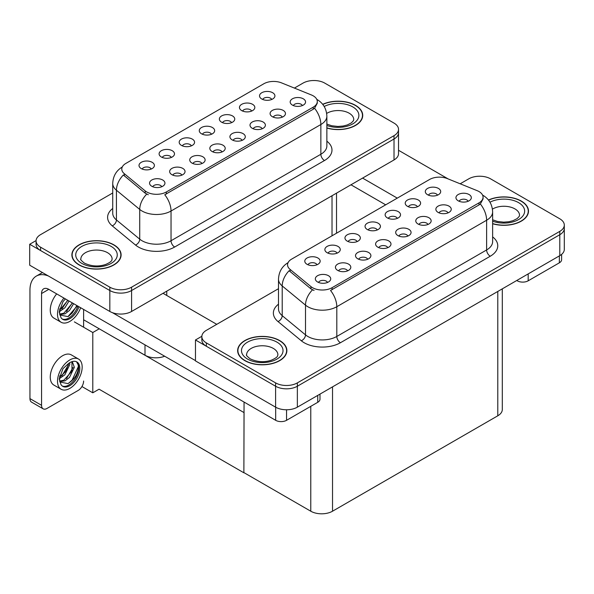 <?xml version="1.0" encoding="UTF-8"?>
<svg xmlns="http://www.w3.org/2000/svg" width="594" height="594" viewBox="0 0 594 594"><rect width="100%" height="100%" fill="white"/><g stroke="black" fill="none" stroke-linecap="round" stroke-linejoin="round"><path stroke-width="0.89" d="M302.368 105.561A4.618 2.666 0 0 0 301.128 104.262A4.618 2.666 0 0 0 296.584 103.586A4.618 2.666 0 0 0 293.362 105.561M303.304 98.819A7.692 4.44 0 0 0 293.451 98.322A7.692 4.44 0 0 0 290.904 103.839A7.692 4.44 0 0 0 292.426 105.101A7.692 4.44 0 0 0 304.833 103.839A7.692 4.44 0 0 0 303.304 98.819M231.556 122.661A4.618 2.666 0 0 0 230.316 121.362A4.618 2.666 0 0 0 225.772 120.686A4.618 2.666 0 0 0 222.55 122.661M232.492 115.919A7.692 4.44 0 0 0 222.639 115.429A7.692 4.44 0 0 0 220.092 120.946A7.692 4.44 0 0 0 221.614 122.201A7.692 4.44 0 0 0 234.021 120.946A7.692 4.44 0 0 0 232.492 115.919M251.641 111.063A4.618 2.666 0 0 0 250.401 109.764A4.618 2.666 0 0 0 245.857 109.088A4.618 2.666 0 0 0 242.642 111.063M252.576 104.321A7.692 4.44 0 0 0 242.723 103.831A7.692 4.44 0 0 0 240.176 109.348A7.692 4.44 0 0 0 241.699 110.603A7.692 4.44 0 0 0 254.106 109.348A7.692 4.44 0 0 0 252.576 104.321M171.295 157.455A4.618 2.666 0 0 0 170.055 156.155A4.618 2.666 0 0 0 165.511 155.48A4.618 2.666 0 0 0 162.288 157.455M172.23 150.713A7.692 4.44 0 0 0 162.377 150.215A7.692 4.44 0 0 0 159.831 155.739A7.692 4.44 0 0 0 161.353 156.994A7.692 4.44 0 0 0 173.76 155.739A7.692 4.44 0 0 0 172.23 150.713M222.022 151.945A4.618 2.666 0 0 0 220.782 150.653A4.618 2.666 0 0 0 216.231 149.978A4.618 2.666 0 0 0 213.016 151.945M222.958 145.203A7.692 4.44 0 0 0 213.098 144.713A7.692 4.44 0 0 0 210.551 150.23A7.692 4.44 0 0 0 212.08 151.485A7.692 4.44 0 0 0 224.48 150.23A7.692 4.44 0 0 0 222.958 145.203M181.846 175.141A4.618 2.666 0 0 0 180.606 173.842A4.618 2.666 0 0 0 176.062 173.166A4.618 2.666 0 0 0 172.839 175.141M182.781 168.399A7.692 4.44 0 0 0 172.928 167.909A7.692 4.44 0 0 0 170.381 173.426A7.692 4.44 0 0 0 171.904 174.681A7.692 4.44 0 0 0 184.311 173.426A7.692 4.44 0 0 0 182.781 168.399M271.733 99.465A4.618 2.666 0 0 0 270.493 98.166A4.618 2.666 0 0 0 265.941 97.498A4.618 2.666 0 0 0 262.726 99.465M272.668 92.723A7.692 4.44 0 0 0 262.808 92.233A7.692 4.44 0 0 0 260.261 97.75A7.692 4.44 0 0 0 261.791 99.005A7.692 4.44 0 0 0 274.19 97.75A7.692 4.44 0 0 0 272.668 92.723M242.107 140.347A4.618 2.666 0 0 0 240.867 139.055A4.618 2.666 0 0 0 236.323 138.38A4.618 2.666 0 0 0 233.1 140.347M243.043 133.613A7.692 4.44 0 0 0 233.19 133.115A7.692 4.44 0 0 0 230.643 138.632A7.692 4.44 0 0 0 232.165 139.887A7.692 4.44 0 0 0 244.572 138.632A7.692 4.44 0 0 0 243.043 133.613M282.284 117.159A4.618 2.666 0 0 0 281.044 115.86A4.618 2.666 0 0 0 276.492 115.184A4.618 2.666 0 0 0 273.277 117.159M283.219 110.417A7.692 4.44 0 0 0 273.359 109.92A7.692 4.44 0 0 0 270.812 115.436A7.692 4.44 0 0 0 272.342 116.699A7.692 4.44 0 0 0 284.741 115.436A7.692 4.44 0 0 0 283.219 110.417M262.192 128.75A4.618 2.666 0 0 0 260.952 127.458A4.618 2.666 0 0 0 256.408 126.782A4.618 2.666 0 0 0 253.193 128.75M263.127 122.015A7.692 4.44 0 0 0 253.274 121.518A7.692 4.44 0 0 0 250.727 127.034A7.692 4.44 0 0 0 252.25 128.289A7.692 4.44 0 0 0 264.657 127.034A7.692 4.44 0 0 0 263.127 122.015M191.379 145.857A4.618 2.666 0 0 0 190.139 144.557A4.618 2.666 0 0 0 185.595 143.882A4.618 2.666 0 0 0 182.38 145.857M192.315 139.115A7.692 4.44 0 0 0 182.462 138.617A7.692 4.44 0 0 0 179.915 144.142A7.692 4.44 0 0 0 181.437 145.396A7.692 4.44 0 0 0 193.844 144.142A7.692 4.44 0 0 0 192.315 139.115M211.471 134.259A4.618 2.666 0 0 0 210.231 132.959A4.618 2.666 0 0 0 205.68 132.284A4.618 2.666 0 0 0 202.465 134.259M212.407 127.517A7.692 4.44 0 0 0 202.547 127.019A7.692 4.44 0 0 0 200 132.544A7.692 4.44 0 0 0 201.529 133.798A7.692 4.44 0 0 0 213.929 132.544A7.692 4.44 0 0 0 212.407 127.517M161.761 186.739A4.618 2.666 0 0 0 160.521 185.439A4.618 2.666 0 0 0 155.97 184.764A4.618 2.666 0 0 0 152.755 186.739M162.697 179.997A7.692 4.44 0 0 0 152.836 179.499A7.692 4.44 0 0 0 150.289 185.024A7.692 4.44 0 0 0 151.819 186.278A7.692 4.44 0 0 0 164.219 185.024A7.692 4.44 0 0 0 162.697 179.997M201.93 163.543A4.618 2.666 0 0 0 200.69 162.244A4.618 2.666 0 0 0 196.146 161.568A4.618 2.666 0 0 0 192.931 163.543M202.866 156.801A7.692 4.44 0 0 0 193.013 156.311A7.692 4.44 0 0 0 190.466 161.828A7.692 4.44 0 0 0 191.988 163.083A7.692 4.44 0 0 0 204.395 161.828A7.692 4.44 0 0 0 202.866 156.801M151.21 169.052A4.618 2.666 0 0 0 149.97 167.753A4.618 2.666 0 0 0 145.419 167.077A4.618 2.666 0 0 0 142.204 169.052M152.146 162.311A7.692 4.44 0 0 0 142.285 161.813A7.692 4.44 0 0 0 139.738 167.33A7.692 4.44 0 0 0 141.268 168.592A7.692 4.44 0 0 0 153.668 167.33A7.692 4.44 0 0 0 152.146 162.311M313.238 95.849A13.848 7.997 0 0 0 311.39 94.951L281.534 82.878A13.848 7.997 0 0 0 263.803 83.776L125.839 163.432A13.848 7.997 0 0 0 121.777 169.082A13.848 7.997 0 0 0 124.287 173.671L145.188 190.904A13.848 7.997 0 0 0 166.32 191.973L313.238 107.15A13.848 7.997 0 0 0 317.293 101.5A13.848 7.997 0 0 0 313.238 95.849M164.664 356.222A15.385 8.88 180 0 1 145.003 355.212L83.613 319.772M314.471 80.524L313.313 80.524M36.086 240.577L29.7 244.268L109.831 290.525A15.385 8.88 0 0 0 131.586 290.525L394.022 139.011A15.385 8.88 0 0 0 398.529 132.729A15.385 8.88 0 0 1 394.022 139.011L131.586 290.525A15.385 8.88 0 0 1 109.831 290.525L40.578 250.542A15.385 8.88 0 0 1 36.071 244.268L36.071 240.919A15.385 8.88 0 0 0 40.578 247.193L109.831 287.177A15.385 8.88 0 0 0 131.586 287.177L394.022 135.662A15.385 8.88 0 0 0 398.529 129.381A15.385 8.88 0 0 0 394.022 123.099L324.769 83.115A15.385 8.88 0 0 0 303.014 83.115L294.409 88.083M29.7 244.268L29.7 265.199L109.831 311.464A15.385 8.88 0 0 0 131.586 311.464L394.022 159.942A15.385 8.88 0 0 0 398.529 153.668L398.529 129.381M99.243 328.794L92.79 332.521L74.369 321.889M244.06 412.407L243.874 472.794L99.064 389.189L92.79 392.812L81.935 386.546M92.79 392.812L92.79 332.521M243.874 472.794L244.06 402.064M96.703 327.331L243.874 412.511M468.139 201.269A4.618 2.666 0 0 0 466.899 199.97A4.618 2.666 0 0 0 462.355 199.294A4.618 2.666 0 0 0 459.132 201.269M469.074 194.528A7.692 4.44 0 0 0 459.221 194.03A7.692 4.44 0 0 0 456.675 199.547A7.692 4.44 0 0 0 458.197 200.809A7.692 4.44 0 0 0 470.604 199.547A7.692 4.44 0 0 0 469.074 194.528M397.327 218.369A4.618 2.666 0 0 0 396.087 217.07A4.618 2.666 0 0 0 391.543 216.394A4.618 2.666 0 0 0 388.32 218.369M398.262 211.627A7.692 4.44 0 0 0 388.409 211.13A7.692 4.44 0 0 0 385.862 216.654A7.692 4.44 0 0 0 387.385 217.909A7.692 4.44 0 0 0 399.792 216.654A7.692 4.44 0 0 0 398.262 211.627M417.411 206.771A4.618 2.666 0 0 0 416.179 205.472A4.618 2.666 0 0 0 411.627 204.796A4.618 2.666 0 0 0 408.412 206.771M418.354 200.029A7.692 4.44 0 0 0 408.494 199.539A7.692 4.44 0 0 0 405.947 205.056A7.692 4.44 0 0 0 407.477 206.311A7.692 4.44 0 0 0 419.876 205.056A7.692 4.44 0 0 0 418.354 200.029M337.065 253.163A4.618 2.666 0 0 0 335.825 251.863A4.618 2.666 0 0 0 331.281 251.188A4.618 2.666 0 0 0 328.066 253.163M338.001 246.421A7.692 4.44 0 0 0 328.148 245.923A7.692 4.44 0 0 0 325.601 251.448A7.692 4.44 0 0 0 327.123 252.702A7.692 4.44 0 0 0 339.53 251.448A7.692 4.44 0 0 0 338.001 246.421M387.793 247.653A4.618 2.666 0 0 0 386.553 246.354A4.618 2.666 0 0 0 382.009 245.678A4.618 2.666 0 0 0 378.786 247.653M388.728 240.912A7.692 4.44 0 0 0 378.875 240.422A7.692 4.44 0 0 0 376.321 245.938A7.692 4.44 0 0 0 377.851 247.193A7.692 4.44 0 0 0 390.258 245.938A7.692 4.44 0 0 0 388.728 240.912M347.616 270.849A4.618 2.666 0 0 0 346.376 269.55A4.618 2.666 0 0 0 341.832 268.874A4.618 2.666 0 0 0 338.617 270.849M348.552 264.107A7.692 4.44 0 0 0 338.699 263.617A7.692 4.44 0 0 0 336.152 269.134A7.692 4.44 0 0 0 337.674 270.389A7.692 4.44 0 0 0 350.081 269.134A7.692 4.44 0 0 0 348.552 264.107M437.503 195.174A4.618 2.666 0 0 0 436.263 193.874A4.618 2.666 0 0 0 431.719 193.198A4.618 2.666 0 0 0 428.497 195.174M438.439 188.432A7.692 4.44 0 0 0 428.586 187.942A7.692 4.44 0 0 0 426.032 193.458A7.692 4.44 0 0 0 427.561 194.713A7.692 4.44 0 0 0 439.961 193.458A7.692 4.44 0 0 0 438.439 188.432M407.878 236.056A4.618 2.666 0 0 0 406.638 234.764A4.618 2.666 0 0 0 402.093 234.088A4.618 2.666 0 0 0 398.878 236.056M408.813 229.321A7.692 4.44 0 0 0 398.96 228.824A7.692 4.44 0 0 0 396.413 234.34A7.692 4.44 0 0 0 397.935 235.595A7.692 4.44 0 0 0 410.343 234.34A7.692 4.44 0 0 0 408.813 229.321M448.054 212.867A4.618 2.666 0 0 0 446.814 211.568A4.618 2.666 0 0 0 442.27 210.892A4.618 2.666 0 0 0 439.048 212.867M448.99 206.125A7.692 4.44 0 0 0 439.137 205.628A7.692 4.44 0 0 0 436.583 211.145A7.692 4.44 0 0 0 438.112 212.4A7.692 4.44 0 0 0 450.519 211.145A7.692 4.44 0 0 0 448.99 206.125M427.962 224.458A4.618 2.666 0 0 0 426.73 223.166A4.618 2.666 0 0 0 422.178 222.49A4.618 2.666 0 0 0 418.963 224.458M428.905 217.723A7.692 4.44 0 0 0 419.045 217.226A7.692 4.44 0 0 0 416.498 222.743A7.692 4.44 0 0 0 418.028 223.997A7.692 4.44 0 0 0 430.427 222.743A7.692 4.44 0 0 0 428.905 217.723M357.15 241.565A4.618 2.666 0 0 0 355.917 240.266A4.618 2.666 0 0 0 351.366 239.59A4.618 2.666 0 0 0 348.151 241.565M358.093 234.823A7.692 4.44 0 0 0 348.233 234.326A7.692 4.44 0 0 0 345.686 239.85A7.692 4.44 0 0 0 347.215 241.105A7.692 4.44 0 0 0 359.615 239.85A7.692 4.44 0 0 0 358.093 234.823M377.242 229.967A4.618 2.666 0 0 0 376.002 228.668A4.618 2.666 0 0 0 371.458 227.992A4.618 2.666 0 0 0 368.235 229.967M378.178 223.225A7.692 4.44 0 0 0 368.325 222.728A7.692 4.44 0 0 0 365.77 228.252A7.692 4.44 0 0 0 367.3 229.507A7.692 4.44 0 0 0 379.707 228.252A7.692 4.44 0 0 0 378.178 223.225M327.532 282.447A4.618 2.666 0 0 0 326.292 281.148A4.618 2.666 0 0 0 321.748 280.472A4.618 2.666 0 0 0 318.525 282.447M328.467 275.705A7.692 4.44 0 0 0 318.614 275.208A7.692 4.44 0 0 0 316.06 280.732A7.692 4.44 0 0 0 317.59 281.987A7.692 4.44 0 0 0 329.997 280.732A7.692 4.44 0 0 0 328.467 275.705M367.701 259.251A4.618 2.666 0 0 0 366.468 257.952A4.618 2.666 0 0 0 361.917 257.276A4.618 2.666 0 0 0 358.702 259.251M368.644 252.509A7.692 4.44 0 0 0 358.783 252.019A7.692 4.44 0 0 0 356.237 257.536A7.692 4.44 0 0 0 357.766 258.791A7.692 4.44 0 0 0 370.166 257.536A7.692 4.44 0 0 0 368.644 252.509M316.981 264.761A4.618 2.666 0 0 0 315.741 263.461A4.618 2.666 0 0 0 311.197 262.786A4.618 2.666 0 0 0 307.974 264.761M317.916 258.019A7.692 4.44 0 0 0 308.063 257.521A7.692 4.44 0 0 0 305.509 263.038A7.692 4.44 0 0 0 307.039 264.3A7.692 4.44 0 0 0 319.446 263.038A7.692 4.44 0 0 0 317.916 258.019M479.009 191.55A13.848 7.997 0 0 0 477.16 190.659L447.304 178.586A13.848 7.997 0 0 0 429.573 179.485L291.609 259.14A13.848 7.997 0 0 0 287.555 264.79A13.848 7.997 0 0 0 290.058 269.379L310.959 286.612A13.848 7.997 0 0 0 332.091 287.682L479.009 202.858A13.848 7.997 0 0 0 483.063 197.208A13.848 7.997 0 0 0 479.009 191.55M480.249 176.232L479.083 176.232M201.856 336.286L195.471 339.976L275.601 386.234A15.385 8.88 0 0 0 297.356 386.234L559.793 234.719A15.385 8.88 0 0 0 564.3 228.438A15.385 8.88 0 0 1 559.793 234.719L297.356 386.234A15.385 8.88 0 0 1 275.601 386.234L206.348 346.25A15.385 8.88 0 0 1 201.841 339.976L201.841 336.62A15.385 8.88 0 0 0 206.348 342.901L275.601 382.885A15.385 8.88 0 0 0 297.356 382.885L559.793 231.37A15.385 8.88 0 0 0 564.3 225.089A15.385 8.88 0 0 0 559.793 218.807L490.54 178.824A15.385 8.88 0 0 0 468.785 178.824L460.187 183.791M195.471 339.976L195.471 360.907L275.601 407.172A15.385 8.88 0 0 0 297.356 407.172L559.793 255.65A15.385 8.88 0 0 0 564.3 249.376L564.3 225.089M502.301 288.847L502.301 409.518A15.385 8.88 180 0 1 497.794 415.793L332.529 511.211A15.385 8.88 180 0 1 310.773 511.211L244.06 472.69M326.863 128.037A24.614 14.211 0 0 0 362.726 115.399A24.614 14.211 0 0 0 355.516 105.353A24.614 14.211 0 0 0 322.691 104.321M113.892 244.854A24.614 14.211 0 0 0 87.066 241.773A24.614 14.211 0 0 0 71.874 254.9A24.614 14.211 0 0 0 79.084 264.946A24.614 14.211 0 0 0 105.903 268.028A24.614 14.211 0 0 0 121.102 254.9A24.614 14.211 0 0 0 113.892 244.854M72.134 256.2A24.614 14.211 0 0 0 72.045 256.571M317.293 101.5L317.293 103.193L314.582 108.264L313.238 109.237L164.761 194.758A17.946 10.365 60 0 1 171.035 211.019A20.508 11.843 180 0 1 142.025 211.019A20.508 11.843 180 0 1 139.731 209.437L116.431 190.236A20.508 11.843 180 0 1 112.726 183.442L112.726 213.164A20.508 11.843 0 0 0 116.431 219.958L139.731 239.167A20.508 11.843 0 0 0 142.025 240.748A20.508 11.843 0 0 0 171.035 240.748L320.857 154.254A20.508 11.843 0 0 0 326.863 145.879L326.863 116.149A20.508 11.843 180 0 1 320.857 124.525A17.946 10.365 -120 0 0 314.582 108.264M148.3 194.758L145.188 193.184L123.352 175.007A17.946 12.006 129.5 0 0 116.431 190.236L116.431 219.958A5.131 3.43 -50.5 0 1 112.236 225.846A25.639 14.805 180 0 1 112.726 208.472M112.726 192.983L40.578 234.637A15.385 8.88 0 0 0 36.071 240.919M120.931 256.571A24.614 14.211 0 0 0 120.842 256.2M362.555 117.07A24.614 14.211 0 0 0 362.466 116.699M492.634 223.745A24.614 14.211 0 0 0 528.497 211.108A24.614 14.211 0 0 0 521.287 201.062A24.614 14.211 0 0 0 488.468 200.029M279.663 340.555A24.614 14.211 0 0 0 252.844 337.481A24.614 14.211 0 0 0 237.645 350.608A24.614 14.211 0 0 0 244.854 360.655A24.614 14.211 0 0 0 271.681 363.736A24.614 14.211 0 0 0 286.872 350.608A24.614 14.211 0 0 0 279.663 340.555M237.904 351.908A24.614 14.211 0 0 0 237.815 352.279M483.063 197.208L483.063 198.901L480.353 203.972L479.009 204.945L330.531 290.466A17.946 10.365 60 0 1 336.805 306.727A20.508 11.843 180 0 1 307.803 306.727A20.508 11.843 180 0 1 305.502 305.145L282.209 285.944A20.508 11.843 180 0 1 278.497 279.15L278.497 308.873A20.508 11.843 0 0 0 282.209 315.666L305.502 334.875A20.508 11.843 0 0 0 307.803 336.456A20.508 11.843 0 0 0 336.805 336.456L486.627 249.955A20.508 11.843 0 0 0 492.634 241.587L492.634 211.858A20.508 11.843 180 0 1 486.627 220.233A17.946 10.365 -120 0 0 480.353 203.972M314.07 290.466L310.959 288.892L289.13 270.716A17.946 12.006 129.5 0 0 282.209 285.944L282.209 315.666A5.131 3.43 -50.5 0 1 278.007 321.554A25.639 14.805 180 0 1 278.497 304.18M278.497 288.691L206.348 330.346A15.385 8.88 0 0 0 201.841 336.62M286.702 352.279A24.614 14.211 0 0 0 286.62 351.908M528.326 212.778A24.614 14.211 0 0 0 528.244 212.407M528.177 273.908L528.177 280.814L559.362 262.815L559.362 255.903M448.158 178.928L398.529 150.282M397.282 198.129L362.585 178.096M561.612 254.388L561.612 259.675A7.692 4.44 180 0 1 559.362 262.815M528.177 280.814A7.692 4.44 180 0 1 517.3 280.814L517.3 280.19M350.98 184.793L385.684 204.826M516.758 280.502L517.3 280.814M286.553 409.771L286.553 420.314L317.738 402.316L317.738 395.404M216.758 324.339L163.023 293.31M195.471 360.61L112.422 312.667M41.558 405.308A7.692 4.44 120 0 0 43.147 408.828L31.549 402.131A7.692 4.44 -60 0 1 29.952 398.611L41.558 405.308L41.558 293.525A10.254 5.918 60 0 1 43.681 288.825A10.254 5.918 60 0 1 48.805 289.337L275.675 420.314L275.675 407.209M48.396 275.995A30.769 17.761 -120 0 0 36.323 276.091A30.769 17.761 -120 0 0 29.952 290.169L29.952 398.611M43.147 408.828A7.692 4.44 120 0 0 46.993 408.449L78.178 390.444A7.692 4.44 120 0 0 83.613 381.029M83.613 327.227L83.613 309.429M319.988 394.104L319.988 399.175A7.692 4.44 180 0 1 317.738 402.316M286.553 420.314A7.692 4.44 180 0 1 275.675 420.314M56.69 293.889A17.434 10.068 120 0 0 53.868 318.08L61.123 322.267A17.434 10.068 120 0 0 69.84 321.406A17.434 10.068 120 0 0 80.665 307.729M63.944 298.069A17.434 10.068 120 0 0 61.123 322.267M59.786 308.776L59.526 312.734L60.944 317.515A14.1 8.138 120 0 0 62.786 319.379A14.1 8.138 120 0 0 69.84 318.681A14.1 8.138 120 0 0 78.905 306.712M62.266 319.03A14.1 8.138 120 0 0 68.748 318.057A14.1 8.138 120 0 0 77.821 306.088M77.317 305.791L67.924 316.624L59.868 314.991M69.03 301.01L64.895 307.781L59.504 311.583M67.872 300.341L59.571 310.372M73.634 303.668L69.498 310.439L65.013 313.855L59.764 314.568M72.483 302.999L63.87 313.187L59.675 314.092M60.944 317.515L59.207 312.006L62.986 301.648L65.385 298.908M76.886 305.546L72.186 313.045L68.51 316.335M72.282 302.888L66.535 311.486M67.679 300.23L61.932 308.821M78.556 359.058L71.302 354.87A17.434 10.068 120 0 0 62.585 355.739A17.434 10.068 120 0 0 51.195 371.102A17.434 10.068 120 0 0 53.868 385.068L61.123 389.256A17.434 10.068 120 0 0 69.84 388.394A17.434 10.068 120 0 0 81.23 373.032A17.434 10.068 120 0 0 78.556 359.058A17.434 10.068 120 0 0 69.84 359.927A17.434 10.068 120 0 0 58.45 375.289A17.434 10.068 120 0 0 61.123 389.256M76.529 361.761L78.49 365.429C78.549 373.025 75.03 379.091 67.924 383.613L59.868 381.979M69.84 385.669A14.1 8.138 120 0 0 79.047 373.247A14.1 8.138 120 0 0 76.886 361.946A14.1 8.138 120 0 0 69.84 362.644A14.1 8.138 120 0 0 68.689 363.387L62.986 368.636L59.207 378.987L60.944 384.504A14.1 8.138 120 0 0 62.786 386.367A14.1 8.138 120 0 0 69.84 385.669M62.266 386.018A14.1 8.138 120 0 0 68.748 385.046A14.1 8.138 120 0 0 78.49 365.429M69.706 362.719L69.758 364.649L64.895 374.769L59.504 378.571M68.637 363.417L65.912 371.302L59.571 377.361M71.273 361.939L72.55 362.34L74.369 367.307L69.498 377.428L65.013 380.843L59.764 381.556M71.933 362.073L72.008 371.183L63.87 380.175L59.675 381.081M60.944 384.504L59.526 379.714L59.786 375.764M78.17 364.085L78.297 366.698L72.186 380.034L68.51 383.323M73.136 367.359L66.535 378.467M68.533 364.701L61.932 375.809M322.802 104.462A24.354 14.063 180 0 1 355.338 105.457A24.354 14.063 180 0 1 362.466 115.399A24.354 14.063 180 0 1 326.863 127.873M279.484 340.666A24.354 14.063 180 0 1 286.62 350.608A24.354 14.063 180 0 1 271.584 363.595A24.354 14.063 180 0 1 245.04 360.551A24.354 14.063 180 0 1 237.904 350.608A24.354 14.063 180 0 1 252.94 337.615A24.354 14.063 180 0 1 279.484 340.666M113.714 244.958A24.354 14.063 180 0 1 120.842 254.9A24.354 14.063 180 0 1 105.806 267.894A24.354 14.063 180 0 1 79.262 264.842A24.354 14.063 180 0 1 72.134 254.9A24.354 14.063 180 0 1 87.17 241.907A24.354 14.063 180 0 1 113.714 244.958M488.572 200.171A24.354 14.063 180 0 1 521.109 201.166A24.354 14.063 180 0 1 528.244 211.108A24.354 14.063 180 0 1 492.634 223.574M145.003 355.212L145.003 344.869M394.022 159.942L394.022 135.662M131.586 311.464L131.586 287.177M109.831 311.464L109.831 287.177M332.024 235.803L332.024 195.738M166.758 295.47L166.758 291.157M124.287 173.671L124.287 175.95M145.188 190.904L145.188 193.184M166.32 191.973L166.32 194.06M313.238 107.15L313.238 109.237M559.793 255.65L559.793 231.37M297.356 407.172L297.356 382.885M275.601 407.172L275.601 382.885M497.794 415.793L497.794 291.446M332.529 511.211L332.529 386.865M310.773 511.211L310.773 406.333M290.058 269.379L290.058 271.658M310.959 286.612L310.959 288.892M332.091 287.682L332.091 289.768M479.009 202.858L479.009 204.945M174.658 247.03A5.131 2.963 60 0 1 171.035 240.748L171.035 211.019L320.857 124.525L320.857 154.254A5.131 2.963 60 0 0 324.48 160.529L174.658 247.03A25.639 14.805 180 0 1 138.402 247.03A25.639 14.805 180 0 1 135.529 245.055L112.236 225.846M146.718 194.134A17.946 12.006 129.5 0 0 139.731 209.437L139.731 239.167A5.131 3.43 -50.5 0 1 135.529 245.055M326.863 141.186A25.639 14.805 180 0 1 324.48 160.529M40.578 247.193L40.578 250.542M340.429 342.738A5.131 2.963 60 0 1 336.805 336.456L336.805 306.727L486.627 220.233L486.627 249.955A5.131 2.963 60 0 0 490.25 256.237L340.429 342.738A25.639 14.805 180 0 1 304.173 342.738A25.639 14.805 180 0 1 301.299 340.756L278.007 321.554M312.496 289.842A17.946 12.006 129.5 0 0 305.502 305.145L305.502 334.875A5.131 3.43 -50.5 0 1 301.299 340.756M492.634 236.887A25.639 14.805 180 0 1 490.25 256.237M206.348 342.901L206.348 346.25M48.805 289.337L41.558 293.525M326.863 124.087L331.719 125.757L337.904 126.448L343.124 126.032L347.312 124.955L351.366 122.891L353.385 120.79L353.749 119.587A15.637 9.029 0 0 0 349.168 113.202A15.637 9.029 0 0 0 326.663 113.432M324.198 106.497A20.768 11.991 180 0 1 352.799 106.92A20.768 11.991 180 0 1 354.276 122.928A20.768 11.991 180 0 1 326.863 125.475M277.903 354.796A15.637 9.029 0 0 0 273.322 348.411A15.637 9.029 0 0 0 256.274 346.451A15.637 9.029 0 0 0 246.621 354.796C245.812 354.915 246.985 356.266 250.141 358.828C257.254 362.11 264.36 362.555 271.458 360.157C278.905 356.897 277.353 355.561 277.903 354.796M276.945 342.129A20.768 11.991 180 0 1 276.945 359.088A20.768 11.991 180 0 1 247.572 359.088A20.768 11.991 180 0 1 247.572 342.129A20.768 11.991 180 0 1 276.945 342.129M112.125 259.088A15.637 9.029 0 0 0 107.544 252.702A15.637 9.029 0 0 0 90.503 250.742A15.637 9.029 0 0 0 80.851 259.088C80.041 259.207 81.215 260.558 84.37 263.12C91.483 266.402 98.589 266.847 105.687 264.456C113.135 261.189 111.583 259.853 112.125 259.088M111.175 246.421A20.768 11.991 180 0 1 111.175 263.38A20.768 11.991 180 0 1 81.801 263.38A20.768 11.991 180 0 1 81.801 246.421A20.768 11.991 180 0 1 111.175 246.421M492.634 219.795L497.49 221.465L503.675 222.156L508.895 221.74L513.082 220.664L517.136 218.599L519.156 216.498L519.527 215.295A15.637 9.029 0 0 0 514.946 208.91A15.637 9.029 0 0 0 492.433 209.14M489.968 202.205A20.768 11.991 180 0 1 518.569 202.628A20.768 11.991 180 0 1 520.047 218.637A20.768 11.991 180 0 1 492.634 221.183M336.523 233.204L336.523 193.139M326.863 116.149C326.514 108.776 323.27 103.245 317.137 99.562L316.795 99.369M122.453 166.855C116.313 170.537 113.075 176.069 112.726 183.442M492.634 211.858C492.285 204.484 489.048 198.953 482.907 195.27L482.566 195.077M288.224 262.563C282.083 266.246 278.846 271.777 278.497 279.15M36.323 276.091L42.441 272.557M362.466 115.399L362.466 117.441M286.62 350.608L286.62 352.65M237.904 350.608L237.904 352.65M120.842 254.9L120.842 256.942M72.134 254.9L72.134 256.942M528.244 211.108L528.244 213.149"/></g></svg>
